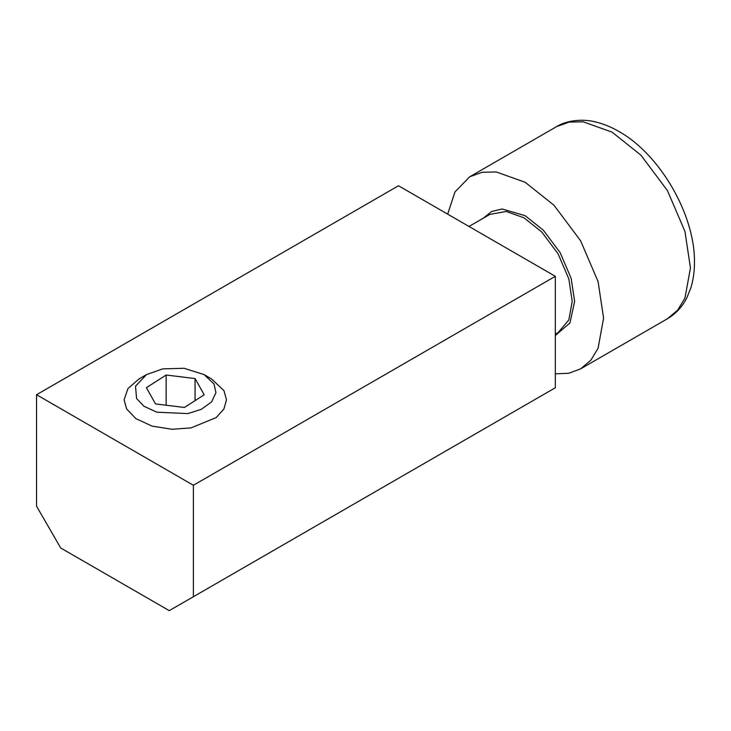 <?xml version="1.0" encoding="UTF-8"?>
<svg xmlns="http://www.w3.org/2000/svg" width="731" height="731" viewBox="0 0 731 731"><rect width="100%" height="100%" fill="white"/><g stroke="black" fill="none" stroke-linecap="round" stroke-linejoin="round"><path stroke-width="1.1" d="M555.332 373.824L568.681 373.285L580.624 368.872L590.803 360.273L598.086 348.258L603.587 318.104L598.086 281.59L580.624 240.81L554.034 205.301L525.169 182.275L496.303 171.968L482.259 172.26L469.722 176.783L454.965 191.942L447.683 214.156M146.502 374.61L139.1 378.886L127.943 388.563L124.106 399.784L126.618 408.931L135.865 418.635L152.075 426.118L172.105 429.28L191.129 427.882L216.202 417.547L223.905 409.04L226.482 399.784L223.969 390.637L211.487 378.886L204.086 374.61L214.019 383.967L215.937 392.702L211.588 401.904L201.263 409.342L187.894 413.591L156.827 412.193L143.934 406.235L136.569 398.514L135.527 386.187L146.502 374.61L162.693 368.881L184.048 368.278L204.086 374.61M155.529 403.923L146.383 387.695L166.147 375.012L195.058 378.557L204.205 394.777L184.44 407.459L155.529 403.923M195.058 400.643L195.058 378.557M166.147 405.221L166.147 375.012M36.55 506.172L36.55 394.722L398.486 185.756L555.332 276.309L555.332 387.759L169.263 610.65L60.682 547.967L36.55 506.172M36.55 394.722L193.395 485.274L193.395 596.724L555.332 387.759M193.395 596.724L169.263 610.65M193.395 485.274L555.332 276.309M468.991 226.455L489.843 214.421L506.199 211.451L523.963 217.801L541.726 231.965L558.091 253.821L568.837 278.913L572.218 301.382L568.837 319.94L558.091 332.623L555.332 334.222M555.332 335.511L569.933 322.974L574.639 301.382L571.158 278.356L560.147 252.634L543.38 230.228L525.169 215.709L502.124 208.984L491.634 211.478L483.365 218.158M612.039 132.119L640.904 155.146L667.485 190.663L684.947 231.444L690.457 267.948L684.947 298.102L677.674 310.118L667.485 318.716C675.846 313.809 682.325 306.782 686.921 297.636L690.822 287.941C693.335 279.799 694.551 270.973 694.45 261.451C694.815 214.804 660.157 154.771 619.459 131.79C611.427 127.066 603.331 123.758 595.189 121.867C584.891 119.098 568.042 119.482 556.583 126.627L569.12 122.104L583.174 121.812L612.039 132.119M469.722 176.783L556.583 126.627M580.624 368.872L667.485 318.716"/></g></svg>
